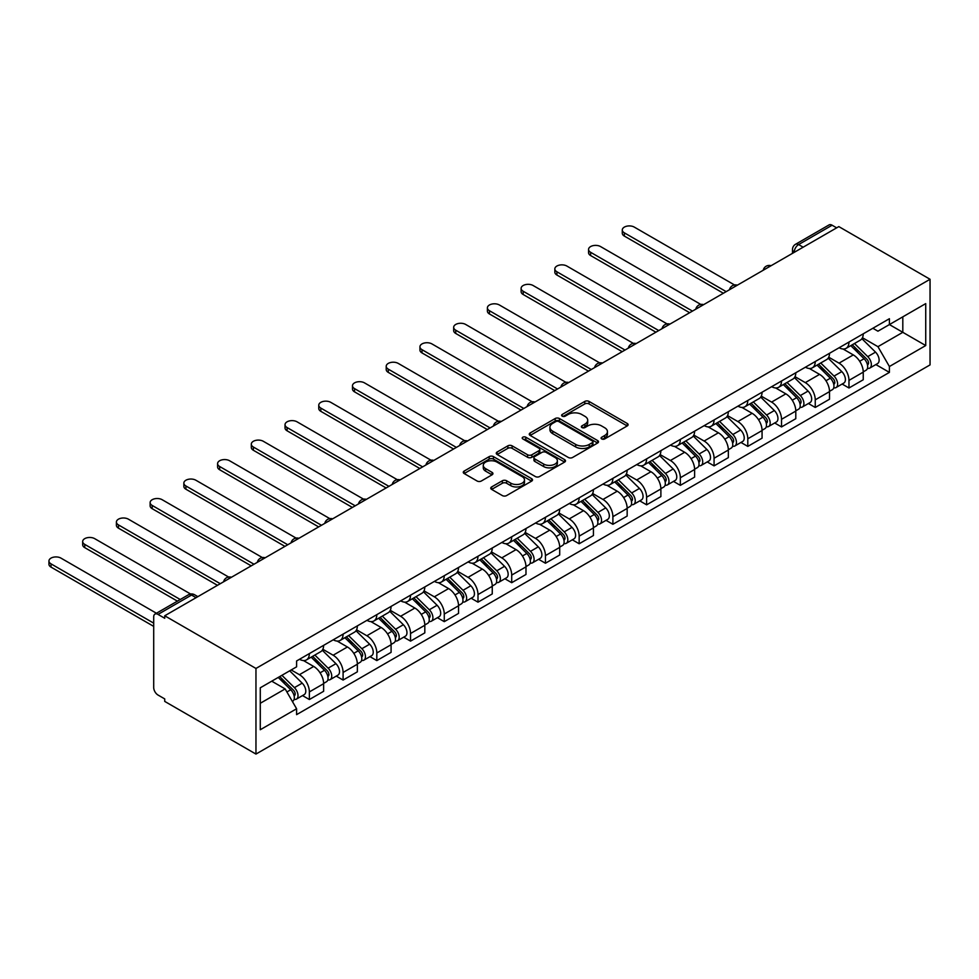 <?xml version="1.0" encoding="UTF-8"?>
<svg xmlns="http://www.w3.org/2000/svg" width="979" height="979" viewBox="0 0 979 979"><rect width="100%" height="100%" fill="white"/><g stroke="black" fill="none" stroke-linecap="round" stroke-linejoin="round"><path stroke-width="1.47" d="M601.718 438.947A2.105 1.212 0 0 0 604.679 438.947L627.233 425.926A2.998 1.738 0 0 0 628.114 424.702A2.998 1.738 0 0 0 627.233 423.479L589.04 401.427A2.998 1.738 0 0 0 584.793 401.427L562.24 414.447A2.105 1.212 0 0 0 561.628 415.304A2.105 1.212 0 0 0 562.24 416.161A2.105 1.212 0 0 0 565.213 416.161L568.126 414.472A9.606 5.544 0 0 1 581.71 414.472L584.891 416.308A9.606 5.544 0 0 1 587.706 420.236A9.606 5.544 0 0 1 584.891 424.152L581.979 425.841A2.105 1.212 0 0 0 581.367 426.697A2.105 1.212 0 0 0 581.979 427.554A2.105 1.212 0 0 0 584.952 427.554L587.865 425.865A9.606 5.544 0 0 1 601.449 425.865L604.63 427.713A9.606 5.544 0 0 1 607.445 431.629A9.606 5.544 0 0 1 604.63 435.545L601.718 437.234A2.105 1.212 0 0 0 601.094 438.09A2.105 1.212 0 0 0 601.718 438.947L601.718 437.234M491.629 486.942A2.998 1.738 0 0 0 490.748 488.166A2.998 1.738 0 0 0 491.629 489.39L502.349 495.582A2.998 1.738 0 0 0 506.596 495.582L531.634 481.13A2.998 1.738 0 0 0 532.515 479.906A2.998 1.738 0 0 0 531.634 478.67L493.44 456.618A2.998 1.738 0 0 0 489.194 456.618L464.156 471.083A2.998 1.738 0 0 0 463.275 472.306A2.998 1.738 0 0 0 464.156 473.53L477.091 481.007A2.998 1.738 0 0 0 481.338 481.007L492.058 474.815A2.998 1.738 0 0 0 492.939 473.591A2.998 1.738 0 0 0 492.058 472.367L485.633 468.66A8.028 4.638 0 0 1 483.283 465.38A8.028 4.638 0 0 1 488.24 461.097A8.028 4.638 0 0 1 496.989 462.1L522.137 476.626A8.028 4.638 0 0 1 524.487 479.906A8.028 4.638 0 0 1 519.531 484.177A8.028 4.638 0 0 1 510.781 483.173L506.596 480.762A2.998 1.738 0 0 0 502.349 480.762L491.629 486.942L491.629 489.39M255.96 668.449L164.729 615.779L838.819 226.602L930.05 279.272L255.96 668.449L255.96 754.075L930.05 364.898L930.05 279.272M568.346 457.474A2.998 1.738 0 0 0 572.593 457.474L597.631 443.022A2.998 1.738 0 0 0 598.512 441.798A2.998 1.738 0 0 0 597.631 440.574L559.437 418.522A2.998 1.738 0 0 0 555.191 418.522L530.141 432.975A2.998 1.738 0 0 0 529.272 434.199A2.998 1.738 0 0 0 530.141 435.422L568.346 457.474M523.667 439.4A2.105 1.212 0 0 1 525.796 439.693L525.796 437.197L564.626 459.628A2.998 1.738 0 0 1 565.507 460.852A2.998 1.738 0 0 1 564.626 462.076L539.588 476.528A2.998 1.738 0 0 1 535.342 476.528L497.148 454.476L497.148 452.029A2.998 1.738 0 0 0 496.267 453.253A2.998 1.738 0 0 0 497.148 454.476M497.148 452.029L507.868 445.837A2.998 1.738 0 0 1 512.115 445.837L527.595 454.782A2.998 1.738 0 0 0 531.842 454.782L538.952 450.683A2.998 1.738 0 0 0 539.833 449.459A2.998 1.738 0 0 0 538.952 448.235L522.823 438.922A2.105 1.212 0 0 1 522.211 438.066A2.105 1.212 0 0 1 523.508 436.94A2.105 1.212 0 0 1 525.796 437.197M164.729 615.779L164.729 618.275L158.023 614.408A6.119 3.524 -120 0 0 154.963 614.102A6.119 3.524 -120 0 0 153.703 616.905L153.703 687.552A6.119 3.524 -120 0 0 158.023 695.041L164.729 698.908L164.729 701.405L255.96 754.075M803.147 247.197L798.607 244.566A6.119 3.524 60 0 0 795.548 244.273L829.054 224.925A6.119 3.524 60 0 1 832.113 225.219L798.607 244.566A6.119 3.524 120 0 0 794.275 252.056L794.275 252.313M836.653 227.85L832.113 225.219M848.977 342.05A14.061 8.126 60 0 1 846.064 348.365L860.333 340.129A14.061 8.126 -120 0 0 863.245 333.815M828.723 357.2L839.027 363.148A14.061 8.126 60 0 1 848.977 380.378L863.245 372.13A14.061 8.126 -120 0 0 853.296 354.912L843.09 349.013M863.245 372.13L863.245 379.754L848.977 387.99L842.136 384.037M846.064 348.365A14.061 8.126 60 0 1 839.138 347.729M848.977 380.378L848.977 387.99M815.25 361.52A14.061 8.126 60 0 1 812.337 367.835L826.606 359.599A14.061 8.126 -120 0 0 829.519 353.284M808.409 403.507L815.25 407.46L829.519 399.224L829.519 391.612A14.061 8.126 -120 0 0 819.57 374.382L809.364 368.483M812.337 367.835A14.061 8.126 60 0 1 805.411 367.198M794.997 376.67L805.301 382.618A14.061 8.126 60 0 1 815.25 399.848L815.25 407.46M781.523 381.002A14.061 8.126 60 0 1 778.611 387.305L792.88 379.069A14.061 8.126 -120 0 0 795.792 372.754M774.683 422.977L781.523 426.93L795.792 418.694L795.792 411.082A14.061 8.126 -120 0 0 785.843 393.852L775.637 387.953M778.611 387.305A14.061 8.126 60 0 1 771.685 386.681M761.27 396.14L771.587 402.088A14.061 8.126 60 0 1 781.523 419.318L781.523 426.93M747.797 400.472A14.061 8.126 60 0 1 744.884 406.787L759.153 398.539A14.061 8.126 -120 0 0 762.066 392.236M740.956 442.447L747.797 446.4L762.066 438.164L762.066 430.552A14.061 8.126 -120 0 0 752.129 413.322L741.911 407.423M744.884 406.787A14.061 8.126 60 0 1 737.958 406.15M727.544 415.61L737.86 421.557A14.061 8.126 60 0 1 747.797 438.788L747.797 446.4M714.07 419.942A14.061 8.126 60 0 1 711.158 426.257L725.427 418.021A14.061 8.126 -120 0 0 728.339 411.706M707.23 461.929L714.07 465.869L728.339 457.634L728.339 450.022A14.061 8.126 -120 0 0 718.402 432.791L708.184 426.905M711.158 426.257A14.061 8.126 60 0 1 704.231 425.62M693.817 435.08L704.134 441.039A14.061 8.126 60 0 1 714.07 458.258L714.07 465.869M680.344 439.412A14.061 8.126 60 0 1 677.431 445.726L691.7 437.491A14.061 8.126 -120 0 0 694.613 431.176M673.503 481.399L680.344 485.351L694.613 477.103L694.613 469.492A14.061 8.126 -120 0 0 684.676 452.274L674.458 446.375M677.431 445.726A14.061 8.126 60 0 1 670.505 445.09M660.091 454.562L670.407 460.509A14.061 8.126 60 0 1 680.344 477.728L680.344 485.351M646.617 458.882A14.061 8.126 60 0 1 643.705 465.196L657.974 456.96A14.061 8.126 -120 0 0 660.886 450.646M639.776 500.869L646.617 504.821L660.886 496.573L660.886 488.962A14.061 8.126 -120 0 0 650.949 471.743L640.731 465.845M643.705 465.196A14.061 8.126 60 0 1 636.791 464.56M626.376 474.032L636.68 479.979A14.061 8.126 60 0 1 646.617 497.197L646.617 504.821M612.891 478.352A14.061 8.126 60 0 1 609.978 484.666L624.247 476.43A14.061 8.126 -120 0 0 627.16 470.116M606.05 520.338L612.891 524.291L627.16 516.055L627.16 508.431A14.061 8.126 -120 0 0 617.223 491.213L607.004 485.315M609.978 484.666A14.061 8.126 60 0 1 603.064 484.03M592.65 493.502L602.954 499.449A14.061 8.126 60 0 1 612.891 516.679L612.891 524.291M579.164 497.821A14.061 8.126 60 0 1 576.252 504.136L590.521 495.9A14.061 8.126 -120 0 0 593.433 489.586M572.323 539.808L579.164 543.761L593.433 535.525L593.433 527.914A14.061 8.126 -120 0 0 583.496 510.683L573.278 504.785M576.252 504.136A14.061 8.126 60 0 1 569.337 503.5M558.923 512.972L569.227 518.919A14.061 8.126 60 0 1 579.164 536.149L579.164 543.761M545.438 517.304A14.061 8.126 60 0 1 542.525 523.606L556.794 515.37A14.061 8.126 -120 0 0 559.707 509.056M538.597 559.278L545.438 563.231L559.707 554.995L559.707 547.383A14.061 8.126 -120 0 0 549.77 530.153L539.551 524.254M542.525 523.606A14.061 8.126 60 0 1 535.611 522.982M525.197 532.441L535.501 538.389A14.061 8.126 60 0 1 545.438 555.619L545.438 563.231M511.711 536.773A14.061 8.126 60 0 1 508.799 543.088L523.067 534.84A14.061 8.126 -120 0 0 525.98 528.538M504.87 578.748L511.711 582.701L525.98 574.465L525.98 566.853A14.061 8.126 -120 0 0 516.043 549.623L505.825 543.724M508.799 543.088A14.061 8.126 60 0 1 501.884 542.452M491.47 551.911L501.774 557.859A14.061 8.126 60 0 1 511.711 575.089L511.711 582.701M477.985 556.243A14.061 8.126 60 0 1 475.072 562.558L489.341 554.322A14.061 8.126 -120 0 0 492.253 548.007M471.144 598.23L477.997 602.171L492.253 593.935L492.253 586.323A14.061 8.126 -120 0 0 482.317 569.093L472.098 563.206M475.072 562.558A14.061 8.126 60 0 1 468.158 561.922M457.744 571.381L468.048 577.341A14.061 8.126 60 0 1 477.997 594.559L477.997 602.171M444.258 575.713A14.061 8.126 60 0 1 441.358 582.028L455.614 573.792A14.061 8.126 -120 0 0 458.527 567.477M437.417 617.7L444.27 621.653L458.539 613.405L458.539 605.793A14.061 8.126 -120 0 0 448.59 588.575L438.372 582.676M441.358 582.028A14.061 8.126 60 0 1 434.431 581.391M424.017 590.863L434.321 596.811A14.061 8.126 60 0 1 444.27 614.029L444.27 621.653M410.544 595.183A14.061 8.126 60 0 1 407.631 601.498L421.9 593.262A14.061 8.126 -120 0 0 424.813 586.947M403.703 637.17L410.544 641.123L424.813 632.875L424.813 625.263A14.061 8.126 -120 0 0 414.863 608.045L404.645 602.146M407.631 601.498A14.061 8.126 60 0 1 400.705 600.861M390.291 610.333L400.595 616.28A14.061 8.126 60 0 1 410.544 633.499L410.544 641.123M376.817 614.653A14.061 8.126 60 0 1 373.905 620.967L388.173 612.732A14.061 8.126 -120 0 0 391.086 606.417M369.976 656.64L376.817 660.592L391.086 652.357L391.086 644.733A14.061 8.126 -120 0 0 381.137 627.515L370.919 621.616M373.905 620.967A14.061 8.126 60 0 1 366.978 620.331M356.564 629.803L366.868 635.75A14.061 8.126 60 0 1 376.817 652.981L376.817 660.592M343.091 634.123A14.061 8.126 60 0 1 340.178 640.437L354.447 632.201A14.061 8.126 -120 0 0 357.359 625.887M336.25 676.11L343.091 680.062L357.359 671.827L357.359 664.215A14.061 8.126 -120 0 0 347.41 646.984L337.192 641.086M340.178 640.437A14.061 8.126 60 0 1 333.252 639.801M322.837 649.273L333.141 655.22A14.061 8.126 60 0 1 343.091 672.451L343.091 680.062M309.364 653.605A14.061 8.126 60 0 1 306.451 659.907L320.72 651.671A14.061 8.126 -120 0 0 323.633 645.357M302.523 695.579L309.364 699.532L323.633 691.296L323.633 683.685A14.061 8.126 -120 0 0 313.684 666.454L303.466 660.556M306.451 659.907A14.061 8.126 60 0 1 299.525 659.283M291.204 669.954L299.415 674.69A14.061 8.126 60 0 1 309.364 691.92L309.364 699.532M872.864 328.259L877.943 331.196L925.73 303.612L902.809 316.841L902.809 332.322L877.943 346.676L862.45 337.731M260.279 703.277L285.146 688.922L296.6 708.772L260.279 729.734L260.279 687.796L296.6 666.834L296.6 660.96L889.409 318.713L889.409 324.575L925.73 345.55L889.409 366.513L877.943 346.676M925.73 303.612L925.73 345.55M296.6 708.772L296.6 714.633L889.409 372.387L889.409 366.513M285.146 688.922L271.746 681.188M875.862 364.567L889.409 372.387M602.55 439.241L604.63 438.041A9.606 5.544 0 0 0 607.445 434.125L607.445 431.629M587.706 420.236L587.706 422.732A9.606 5.544 0 0 1 584.891 426.648L582.823 427.847M627.196 425.951L589.04 403.923A2.998 1.738 0 0 0 584.793 403.923L563.084 416.454M597.594 443.046L559.437 421.019A2.998 1.738 0 0 0 555.191 421.019L530.19 435.447M592.319 442.655A2.105 1.212 0 0 0 592.944 441.798A2.105 1.212 0 0 0 592.319 440.942L558.789 421.582A2.105 1.212 0 0 0 555.827 421.582L552.743 423.356A9.606 5.544 0 0 0 549.929 427.285A9.606 5.544 0 0 0 552.743 431.201L575.664 444.429A9.606 5.544 0 0 0 589.248 444.429L592.319 442.655L592.319 445.151A2.105 1.212 0 0 0 592.944 444.295L592.944 441.798M549.929 427.285L549.929 429.781A9.606 5.544 0 0 0 552.743 433.697L552.743 431.201M592.319 445.151L589.248 446.926A9.606 5.544 0 0 1 575.664 446.926L552.743 433.697M497.185 454.501L507.868 448.333L507.868 445.837M539.833 449.459L539.833 451.955A2.998 1.738 0 0 1 538.952 453.179L531.842 457.279A2.998 1.738 0 0 1 527.595 457.279L512.115 448.333A2.998 1.738 0 0 0 507.868 448.333M525.796 439.693L564.589 462.1M543.675 464.07A8.028 4.638 0 0 0 552.425 465.074A8.028 4.638 0 0 0 557.381 460.791A8.028 4.638 0 0 0 555.032 457.511L546.172 452.396A2.998 1.738 0 0 0 541.925 452.396L534.815 456.495A2.998 1.738 0 0 0 533.934 457.719A2.998 1.738 0 0 0 534.815 458.955L543.675 464.07L543.675 466.567A8.028 4.638 0 0 0 552.425 467.57A8.028 4.638 0 0 0 557.381 463.287L557.381 460.791M533.934 457.719L533.934 460.216A2.998 1.738 0 0 0 534.815 461.452L534.815 458.955M543.675 466.567L534.815 461.452M524.487 479.906L524.487 482.402A8.028 4.638 0 0 1 519.531 486.673A8.028 4.638 0 0 1 510.781 485.67L506.596 483.259A2.998 1.738 0 0 0 502.349 483.259L491.666 489.414M483.283 465.38L483.283 467.876A8.028 4.638 0 0 0 485.633 471.156L485.633 468.66M492.021 474.839L485.633 471.156M531.597 481.154L493.44 459.114A2.998 1.738 0 0 0 489.194 459.114L464.193 473.555L464.156 471.083M850.788 345.636L864.078 358.742A7.648 4.418 60 0 1 866.097 370.209L863.245 371.849M853.443 348.255L859.072 351.498M734.519 284.962L634.294 227.104A7.037 4.063 -0 0 0 626.633 226.222A7.037 4.063 -0 0 0 622.289 229.967A7.037 4.063 -0 0 0 624.357 232.843L726.173 291.632M852.268 344.792L866.819 359.146A3.671 2.117 60 0 1 867.786 364.641A3.671 2.117 60 0 1 867.443 364.775M854.471 343.519L867.749 356.625A7.648 4.418 60 0 1 869.768 368.08A7.648 4.418 60 0 1 867.467 368.324M861.899 338.685L875.532 352.134A7.648 4.418 60 0 1 877.551 363.588L869.768 368.08M723.371 293.247L624.357 236.086A7.037 4.063 180 0 1 622.289 233.21L622.289 229.967M817.061 365.106L830.351 378.212A7.648 4.418 60 0 1 832.37 389.679L829.519 391.319M819.717 367.725L825.346 370.98M700.805 304.432L600.568 246.573A7.037 4.063 -0 0 0 592.907 245.692A7.037 4.063 -0 0 0 588.563 249.437A7.037 4.063 -0 0 0 590.631 252.313L692.459 311.102M818.542 364.261L833.092 378.616A3.671 2.117 60 0 1 834.059 384.111A3.671 2.117 60 0 1 833.729 384.245M820.745 362.989L834.022 376.095A7.648 4.418 60 0 1 836.042 387.549A7.648 4.418 60 0 1 833.741 387.806M828.173 358.155L841.805 371.604A7.648 4.418 60 0 1 843.825 383.058L836.042 387.549M689.644 312.717L590.631 255.556A7.037 4.063 180 0 1 588.563 252.68L588.563 249.437M783.335 384.576L796.625 397.694A7.648 4.418 60 0 1 798.644 409.149L795.792 410.801M785.99 387.194L791.619 390.45M667.078 323.902L566.841 266.043A7.037 4.063 -0 0 0 559.18 265.162A7.037 4.063 -0 0 0 554.836 268.907A7.037 4.063 -0 0 0 556.904 271.783L658.732 330.572M784.815 383.731L799.366 398.086A3.671 2.117 60 0 1 800.332 403.581A3.671 2.117 60 0 1 800.002 403.715M787.018 382.459L800.308 395.565A7.648 4.418 60 0 1 802.315 407.031A7.648 4.418 60 0 1 800.014 407.276M794.446 377.625L808.079 391.074A7.648 4.418 60 0 1 810.098 402.528L802.315 407.031M655.918 332.199L556.904 275.026A7.037 4.063 180 0 1 554.836 272.162L554.836 268.907M749.62 404.058L762.898 417.164A7.648 4.418 60 0 1 764.917 428.618L762.066 430.27M752.264 406.664L757.893 409.92M633.352 343.372L533.114 285.513A7.037 4.063 -0 0 0 525.454 284.632A7.037 4.063 -0 0 0 521.109 288.389A7.037 4.063 -0 0 0 523.178 291.252L625.006 350.041M751.089 403.201L765.639 417.556A3.671 2.117 60 0 1 766.606 423.05A3.671 2.117 60 0 1 766.276 423.185M753.292 401.928L766.581 415.035A7.648 4.418 60 0 1 768.588 426.501A7.648 4.418 60 0 1 766.288 426.746M760.72 397.095L774.365 410.544A7.648 4.418 60 0 1 776.371 422.01L768.588 426.501M622.191 351.669L523.178 294.495A7.037 4.063 180 0 1 521.109 291.632L521.109 288.389M715.894 423.528L729.171 436.634A7.648 4.418 60 0 1 731.191 448.088L728.339 449.74M718.537 426.134L724.166 429.389M599.625 362.854L499.388 304.983A7.037 4.063 -0 0 0 491.727 304.102A7.037 4.063 -0 0 0 487.395 307.859A7.037 4.063 -0 0 0 489.451 310.722L591.279 369.511M717.362 422.671L731.913 437.026A3.671 2.117 60 0 1 732.879 442.532A3.671 2.117 60 0 1 732.549 442.655M719.565 421.398L732.855 434.505A7.648 4.418 60 0 1 734.862 445.971A7.648 4.418 60 0 1 732.561 446.216M726.993 416.564L740.638 430.014A7.648 4.418 60 0 1 742.645 441.48L734.862 445.971M588.465 371.139L489.451 313.965A7.037 4.063 180 0 1 487.395 311.102L487.395 307.859M682.167 442.997L695.445 456.104A7.648 4.418 60 0 1 697.464 467.558L694.613 469.21M684.81 445.604L690.44 448.859M565.899 382.324L465.674 324.453A7.037 4.063 -0 0 0 458.001 323.572A7.037 4.063 -0 0 0 453.669 327.329A7.037 4.063 -0 0 0 455.724 330.192L557.553 388.981M683.636 442.141L698.186 456.495A3.671 2.117 60 0 1 699.153 462.002A3.671 2.117 60 0 1 698.822 462.137M685.838 440.868L699.128 453.987A7.648 4.418 60 0 1 701.135 465.441A7.648 4.418 60 0 1 698.835 465.686M693.267 436.034L706.911 449.483A7.648 4.418 60 0 1 708.918 460.95L701.135 465.441M554.738 390.609L455.724 333.447A7.037 4.063 180 0 1 453.669 330.572L453.669 327.329M648.441 462.467L661.718 475.574A7.648 4.418 60 0 1 663.738 487.04L660.886 488.68M651.084 465.086L656.713 468.329M532.172 401.794L431.947 343.923A7.037 4.063 -0 0 0 424.274 343.042A7.037 4.063 -0 0 0 419.942 346.799A7.037 4.063 -0 0 0 421.998 349.674L523.826 408.463M649.909 461.611L664.46 475.965A3.671 2.117 60 0 1 665.426 481.472A3.671 2.117 60 0 1 665.096 481.607M652.112 460.35L665.402 473.457A7.648 4.418 60 0 1 667.409 484.911A7.648 4.418 60 0 1 665.108 485.156M659.552 455.504L673.185 468.965A7.648 4.418 60 0 1 675.192 480.42L667.409 484.911M521.012 410.079L421.998 352.917A7.037 4.063 180 0 1 419.942 350.041L419.942 346.799M614.714 481.937L627.992 495.044A7.648 4.418 60 0 1 630.011 506.51L627.16 508.15M617.357 484.556L622.987 487.799M498.446 421.264L398.22 363.393A7.037 4.063 -0 0 0 390.548 362.524A7.037 4.063 -0 0 0 386.216 366.268A7.037 4.063 -0 0 0 388.271 369.144L490.1 427.933M616.183 481.093L630.733 495.447A3.671 2.117 60 0 1 631.7 500.942A3.671 2.117 60 0 1 631.369 501.077M618.385 479.82L631.675 492.926A7.648 4.418 60 0 1 633.682 504.381A7.648 4.418 60 0 1 631.382 504.626M625.826 474.986L639.458 488.435A7.648 4.418 60 0 1 641.465 499.89L633.682 504.381M487.285 429.548L388.271 372.387A7.037 4.063 180 0 1 386.216 369.511L386.216 366.268M580.988 501.407L594.265 514.513A7.648 4.418 60 0 1 596.284 525.98L593.433 527.62M583.631 504.026L589.26 507.281M464.719 440.734L364.494 382.875A7.037 4.063 -0 0 0 356.821 381.994A7.037 4.063 -0 0 0 352.489 385.738A7.037 4.063 -0 0 0 354.545 388.614L456.373 447.403M582.456 500.563L597.006 514.917A3.671 2.117 60 0 1 597.973 520.412A3.671 2.117 60 0 1 597.643 520.547M584.659 499.29L597.949 512.396A7.648 4.418 60 0 1 599.968 523.851A7.648 4.418 60 0 1 597.655 524.095M592.099 494.456L605.732 507.905A7.648 4.418 60 0 1 607.739 519.359L599.968 523.851M453.558 449.018L354.545 391.857A7.037 4.063 180 0 1 352.489 388.981L352.489 385.738M547.261 520.877L560.539 533.996A7.648 4.418 60 0 1 562.558 545.45L559.707 547.102M549.904 523.496L555.546 526.751M430.993 460.203L330.767 402.345A7.037 4.063 -0 0 0 323.094 401.463A7.037 4.063 -0 0 0 318.762 405.208A7.037 4.063 -0 0 0 320.818 408.084L422.647 466.873M548.729 520.033L563.28 534.387A3.671 2.117 60 0 1 564.247 539.882A3.671 2.117 60 0 1 563.916 540.016M550.932 518.76L564.222 531.866A7.648 4.418 60 0 1 566.241 543.333A7.648 4.418 60 0 1 563.928 543.578M558.373 513.926L572.005 527.375A7.648 4.418 60 0 1 574.024 538.829L566.241 543.333M419.832 468.5L320.818 411.327A7.037 4.063 180 0 1 318.762 408.463L318.762 405.208M513.534 540.359L526.812 553.465A7.648 4.418 60 0 1 528.831 564.92L525.98 566.572M516.178 542.966L521.819 546.221M397.266 479.673L297.041 421.814A7.037 4.063 -0 0 0 289.368 420.933A7.037 4.063 -0 0 0 285.036 424.678A7.037 4.063 -0 0 0 287.092 427.554L388.92 486.343M515.003 539.502L529.553 553.857A3.671 2.117 60 0 1 530.52 559.352A3.671 2.117 60 0 1 530.19 559.486M517.206 538.23L530.496 551.336A7.648 4.418 60 0 1 532.515 562.803A7.648 4.418 60 0 1 530.202 563.047M524.646 533.396L538.279 546.845A7.648 4.418 60 0 1 540.298 558.311L532.515 562.803M386.105 487.97L287.092 430.797A7.037 4.063 180 0 1 285.036 427.933L285.036 424.678M479.808 559.829L493.098 572.935A7.648 4.418 60 0 1 495.105 584.39L492.253 586.042M482.451 562.435L488.093 565.691M363.539 499.155L263.314 441.284A7.037 4.063 -0 0 0 255.654 440.403A7.037 4.063 -0 0 0 251.309 444.16A7.037 4.063 -0 0 0 253.365 447.024L355.193 505.813M481.276 558.972L495.827 573.327A3.671 2.117 60 0 1 496.794 578.834A3.671 2.117 60 0 1 496.463 578.956M483.479 557.7L496.769 570.806A7.648 4.418 60 0 1 498.788 582.272A7.648 4.418 60 0 1 496.475 582.517M490.92 552.866L504.552 566.315A7.648 4.418 60 0 1 506.571 577.781L498.788 582.272M352.379 507.44L253.365 450.267A7.037 4.063 180 0 1 251.309 447.403L251.309 444.16M446.081 579.299L459.371 592.405A7.648 4.418 60 0 1 461.378 603.859L458.527 605.511M448.725 581.905L454.366 585.161M329.813 518.625L229.588 460.754A7.037 4.063 -0 0 0 221.927 459.873A7.037 4.063 -0 0 0 217.583 463.63A7.037 4.063 -0 0 0 219.639 466.493L321.467 525.282M447.55 578.442L462.1 592.797A3.671 2.117 60 0 1 463.067 598.304A3.671 2.117 60 0 1 462.737 598.438M449.753 577.169L463.043 590.288A7.648 4.418 60 0 1 465.062 601.742A7.648 4.418 60 0 1 462.749 601.987M457.193 572.336L470.826 585.785A7.648 4.418 60 0 1 472.845 597.251L465.062 601.742M318.652 526.91L219.639 469.749A7.037 4.063 180 0 1 217.583 466.873L217.583 463.63M412.355 598.769L425.645 611.875A7.648 4.418 60 0 1 427.652 623.342L424.8 624.981M414.998 601.387L420.64 604.63M296.086 538.095L195.861 480.224A7.037 4.063 -0 0 0 188.201 479.343A7.037 4.063 -0 0 0 183.856 483.1A7.037 4.063 -0 0 0 185.912 485.976L287.74 544.752M413.823 597.912L428.374 612.267A3.671 2.117 60 0 1 429.34 617.773A3.671 2.117 60 0 1 429.01 617.908M416.026 596.652L429.316 609.758A7.648 4.418 60 0 1 431.335 621.212A7.648 4.418 60 0 1 429.022 621.457M423.466 591.805L437.099 605.267A7.648 4.418 60 0 1 439.118 616.721L431.335 621.212M284.926 546.38L185.912 489.219A7.037 4.063 180 0 1 183.856 486.343L183.856 483.1M378.628 618.238L391.918 631.345A7.648 4.418 60 0 1 393.925 642.811L391.074 644.451M381.272 620.857L386.913 624.1M262.36 557.565L162.135 499.694A7.037 4.063 -0 0 0 154.474 498.825A7.037 4.063 -0 0 0 150.13 502.57A7.037 4.063 -0 0 0 152.186 505.445L254.014 564.234M380.097 617.394L394.647 631.749A3.671 2.117 60 0 1 395.614 637.243A3.671 2.117 60 0 1 395.283 637.378M382.299 616.121L395.589 629.228A7.648 4.418 60 0 1 397.609 640.682A7.648 4.418 60 0 1 395.296 640.927M389.74 611.288L403.372 624.737A7.648 4.418 60 0 1 405.392 636.191L397.609 640.682M251.199 565.85L152.186 508.688A7.037 4.063 180 0 1 150.13 505.813L150.13 502.57M344.902 637.708L358.192 650.815A7.648 4.418 60 0 1 360.199 662.281L357.347 663.921M347.545 640.327L353.186 643.582M228.633 577.035L128.408 519.176A7.037 4.063 -0 0 0 120.747 518.295A7.037 4.063 -0 0 0 116.403 522.04A7.037 4.063 -0 0 0 118.459 524.915L220.287 583.704M346.37 636.864L360.921 651.219A3.671 2.117 60 0 1 361.887 656.713A3.671 2.117 60 0 1 361.557 656.848M348.573 635.591L361.863 648.698A7.648 4.418 60 0 1 363.882 660.152A7.648 4.418 60 0 1 361.569 660.397M356.013 630.757L369.646 644.206A7.648 4.418 60 0 1 371.665 655.661L363.882 660.152M217.473 585.32L118.459 528.158A7.037 4.063 180 0 1 116.403 525.282L116.403 522.04M311.175 657.178L324.465 670.297A7.648 4.418 60 0 1 326.472 681.751L323.621 683.391M313.831 659.797L319.46 663.052M190.587 594.008L94.682 538.646A7.037 4.063 -0 0 0 87.021 537.765A7.037 4.063 -0 0 0 82.677 541.509A7.037 4.063 -0 0 0 84.732 544.385L180.234 599.515M312.644 656.334L327.194 670.688A3.671 2.117 60 0 1 328.161 676.183A3.671 2.117 60 0 1 327.83 676.318M314.846 655.061L328.136 668.167A7.648 4.418 60 0 1 330.156 679.634A7.648 4.418 60 0 1 327.843 679.879M322.287 650.227L335.919 663.676A7.648 4.418 60 0 1 337.939 675.131L330.156 679.634M177.419 601.143L84.732 547.628A7.037 4.063 180 0 1 82.677 544.765L82.677 541.509M278.244 677.431L290.739 689.767A7.648 4.418 60 0 1 292.758 701.221L292.378 701.441M280.104 679.267L285.733 682.522M156.444 613.246L60.955 558.116A7.037 4.063 -0 0 0 53.294 557.235A7.037 4.063 -0 0 0 48.95 560.979A7.037 4.063 -0 0 0 51.006 563.855L153.703 623.146M279.713 676.587L293.467 690.158A3.671 2.117 60 0 1 294.434 695.653A3.671 2.117 60 0 1 294.104 695.788M281.915 675.314L294.41 687.637A7.648 4.418 60 0 1 296.429 699.104A7.648 4.418 60 0 1 294.116 699.349M289.698 670.823L302.193 683.146A7.648 4.418 60 0 1 304.212 694.613L296.429 699.104M153.703 626.389L51.006 567.098A7.037 4.063 180 0 1 48.95 564.234L48.95 560.979M794.495 252.19L794.275 252.056A6.119 3.524 0 0 1 792.488 249.559L792.488 253.341M343.091 672.451L357.359 664.215M376.817 652.981L391.086 644.733M410.544 633.499L424.813 625.263M444.27 614.029L458.539 605.793M477.997 594.559L492.253 586.323M511.711 575.089L525.98 566.853M545.438 555.619L559.707 547.383M579.164 536.149L593.433 527.914M612.891 516.679L627.16 508.431M646.617 497.197L660.886 488.962M680.344 477.728L694.613 469.492M714.07 458.258L728.339 450.022M747.797 438.788L762.066 430.552M781.523 419.318L795.792 411.082M815.25 399.848L829.519 391.612M309.364 691.92L323.633 683.685M299.415 674.69L313.684 666.454M333.141 655.22L347.41 646.984M366.868 635.75L381.137 627.515M400.595 616.28L414.863 608.045M434.321 596.811L448.59 588.575M468.048 577.341L482.317 569.093M501.774 557.859L516.043 549.623M535.501 538.389L549.77 530.153M569.227 518.919L583.496 510.683M602.954 499.449L617.223 491.213M636.68 479.979L650.949 471.743M670.407 460.509L684.676 452.274M704.134 441.039L718.402 432.791M737.86 421.557L752.129 413.322M771.587 402.088L785.843 393.852M805.301 382.618L819.57 374.382M839.027 363.148L853.296 354.912M770.546 266.007A6.119 3.524 120 0 0 767.854 267.573M736.832 285.476A6.119 3.524 120 0 0 734.128 287.043M703.106 304.946A6.119 3.524 120 0 0 700.401 306.513M669.379 324.428A6.119 3.524 120 0 0 666.675 325.983M635.652 343.898A6.119 3.524 120 0 0 632.948 345.452M601.926 363.368A6.119 3.524 120 0 0 599.221 364.922M568.199 382.838A6.119 3.524 120 0 0 565.495 384.392M534.473 402.308A6.119 3.524 120 0 0 531.768 403.874M500.746 421.778A6.119 3.524 120 0 0 498.042 423.344M467.02 441.248A6.119 3.524 120 0 0 464.315 442.814M433.293 460.73A6.119 3.524 120 0 0 430.589 462.284M399.567 480.199A6.119 3.524 120 0 0 396.862 481.754M365.84 499.669A6.119 3.524 120 0 0 363.136 501.224M332.114 519.139A6.119 3.524 120 0 0 329.409 520.693M298.387 538.609A6.119 3.524 120 0 0 295.682 540.175M264.66 558.079A6.119 3.524 120 0 0 261.956 559.645M230.934 577.549A6.119 3.524 120 0 0 228.229 579.115M196.069 597.679L191.529 595.061L158.023 614.408M197.868 596.652L194.588 594.755A6.119 3.524 120 0 0 191.529 595.061A6.119 3.524 60 0 0 188.482 594.755L154.963 614.102M604.63 438.041L604.63 435.545M581.979 427.554L581.979 425.841M584.891 426.648L584.891 424.152M562.24 416.161L562.24 414.447M584.793 403.923L584.793 401.427M589.04 403.923L589.04 401.427M627.233 425.926L627.233 423.479M530.141 435.422L530.141 432.975M555.191 421.019L555.191 418.522M559.437 421.019L559.437 418.522M597.631 443.022L597.631 440.574M575.664 446.926L575.664 444.429M589.248 446.926L589.248 444.429M512.115 448.333L512.115 445.837M527.595 457.279L527.595 454.782M531.842 457.279L531.842 454.782M538.952 453.179L538.952 450.683M564.626 462.076L564.626 459.628M502.349 483.259L502.349 480.762M506.596 483.259L506.596 480.762M510.781 485.67L510.781 483.173M492.058 474.815L492.058 472.367M489.194 459.114L489.194 456.618M493.44 459.114L493.44 456.618M531.634 481.13L531.634 478.67M864.078 358.742L859.684 361.275M868.544 362.964L867.161 363.76M875.532 352.134L867.749 356.625M624.357 236.086L624.357 232.843M830.351 378.212L825.958 380.758M834.818 382.434L833.435 383.23M841.805 371.604L834.022 376.095M590.631 255.556L590.631 252.313M796.625 397.694L792.231 400.227M801.091 401.904L799.708 402.699M808.079 391.074L800.308 395.565M556.904 275.026L556.904 271.783M762.898 417.164L758.505 419.697M767.365 421.374L765.982 422.169M774.365 410.544L766.581 415.035M523.178 294.495L523.178 291.252M729.171 436.634L724.79 439.167M733.638 440.844L732.255 441.639M740.638 430.014L732.855 434.505M489.451 313.965L489.451 310.722M695.445 456.104L691.064 458.637M699.912 460.314L698.541 461.109M706.911 449.483L699.128 453.987M455.724 333.447L455.724 330.192M661.718 475.574L657.337 478.107M666.185 479.796L664.814 480.591M673.185 468.965L665.402 473.457M421.998 352.917L421.998 349.674M627.992 495.044L623.611 497.577M632.458 499.266L631.088 500.061M639.458 488.435L631.675 492.926M388.271 372.387L388.271 369.144M594.265 514.513L589.884 517.047M598.732 518.735L597.361 519.531M605.732 507.905L597.949 512.396M354.545 391.857L354.545 388.614M560.539 533.996L556.158 536.529M565.005 538.205L563.635 539.001M572.005 527.375L564.222 531.866M320.818 411.327L320.818 408.084M526.812 553.465L522.431 555.999M531.279 557.675L529.908 558.471M538.279 546.845L530.496 551.336M287.092 430.797L287.092 427.554M493.098 572.935L488.705 575.468M497.552 577.145L496.182 577.94M504.552 566.315L496.769 570.806M253.365 450.267L253.365 447.024M459.371 592.405L454.978 594.938M463.826 596.615L462.455 597.41M470.826 585.785L463.043 590.288M219.639 469.749L219.639 466.493M425.645 611.875L421.251 614.408M430.099 616.097L428.729 616.892M437.099 605.267L429.316 609.758M185.912 489.219L185.912 485.976M391.918 631.345L387.525 633.878M396.373 635.567L395.002 636.362M403.372 624.737L395.589 629.228M152.186 508.688L152.186 505.445M358.192 650.815L353.798 653.348M362.646 655.037L361.275 655.832M369.646 644.206L361.863 648.698M118.459 528.158L118.459 524.915M324.465 670.297L320.072 672.83M328.92 674.507L327.549 675.302M335.919 663.676L328.136 668.167M84.732 547.628L84.732 544.385M290.739 689.767L286.908 691.969M295.205 693.976L293.822 694.772M302.193 683.146L294.41 687.637M51.006 567.098L51.006 563.855M771.073 265.713A6.119 6.119 0 0 0 763.228 270.241M737.346 285.183A6.119 6.119 0 0 0 729.502 289.711M703.62 304.653A6.119 6.119 0 0 0 695.775 309.18M669.893 324.122A6.119 6.119 0 0 0 662.049 328.65M636.166 343.592A6.119 6.119 0 0 0 628.322 348.12M602.44 363.062A6.119 6.119 0 0 0 594.596 367.602M568.713 382.544A6.119 6.119 0 0 0 560.869 387.072M534.987 402.014A6.119 6.119 0 0 0 527.143 406.542M501.26 421.484A6.119 6.119 0 0 0 493.416 426.012M467.534 440.954A6.119 6.119 0 0 0 459.689 445.482M433.807 460.424A6.119 6.119 0 0 0 425.963 464.952M400.081 479.894A6.119 6.119 0 0 0 392.236 484.421M366.354 499.363A6.119 6.119 0 0 0 358.51 503.904M332.627 518.846A6.119 6.119 0 0 0 324.783 523.373M298.901 538.315A6.119 6.119 0 0 0 291.057 542.843M265.174 557.785A6.119 6.119 0 0 0 257.33 562.313M231.46 577.255A6.119 6.119 0 0 0 223.604 581.783M194.588 594.755A6.119 6.119 0 0 0 188.482 594.755M795.548 244.273A6.119 6.119 0 0 0 792.488 249.559"/></g></svg>
